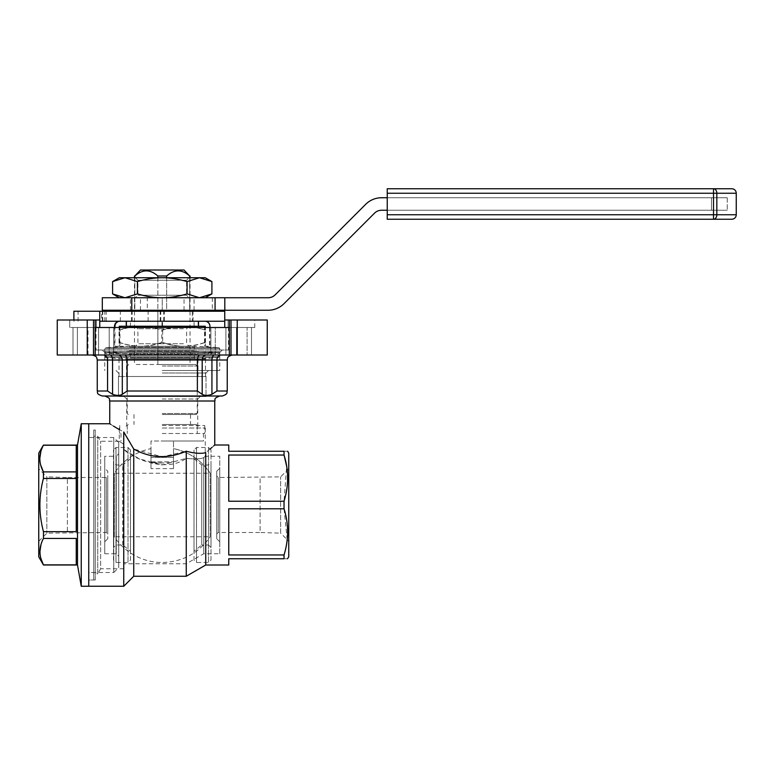 <?xml version="1.0" encoding="UTF-8"?>
<svg xmlns="http://www.w3.org/2000/svg" width="775" height="775" viewBox="0 0 775 775"><rect width="100%" height="100%" fill="white"/><g stroke="black" fill="none" stroke-linecap="round" stroke-linejoin="round"><path stroke-width="0.58" stroke-dasharray="3.88 2.91" d="M162.246 428.003L205.249 428.003L162.246 428.003M123.748 449.461L139.219 458.819L162.246 464.971L186.252 458.335C165.86 473.263 133.116 458.5 123.748 449.461L123.748 444.201C117.79 440.316 117.79 440.316 123.748 444.201C117.79 440.316 117.79 440.316 123.748 444.201L123.748 449.461M203.748 457.57C200.87 459.062 195.038 459.313 186.252 458.335C195 459.313 200.841 459.062 203.748 457.57C205.743 455.826 205.743 455.826 203.748 457.57C205.743 455.826 205.743 455.826 203.748 457.57L203.748 553.757L203.748 457.57M186.252 458.335L186.252 563.754L186.252 458.335M219.751 553.757L219.751 456.252L219.751 553.757L203.748 553.757L186.252 563.754L123.748 563.754M102.252 396.006L222.251 396.006M97.253 391.007L107.56 391.007L112.569 394.31C116.638 395.734 119.883 395.734 122.305 394.31L127.129 391.007L197.373 391.007L202.197 394.31C204.619 395.734 207.865 395.734 211.933 394.31L216.942 391.007L227.249 391.007M88.001 327.505L113.615 327.505L73.005 327.505L113.615 327.505L88.001 327.505L88.001 355.008L73.005 355.008L113.615 355.008L73.005 355.008L88.001 355.008L88.001 327.505M215.285 327.505L251.497 327.505L210.887 327.505L236.501 327.505L210.887 327.505L215.285 327.505L215.285 355.008L251.497 355.008L210.887 355.008L251.497 355.008L215.285 355.008L215.285 327.505M247.099 327.505L236.501 327.505L247.099 327.505L247.099 355.008L247.099 327.505M228.499 327.505L96.003 327.505L228.499 327.505L228.499 350.009L96.003 350.009L228.499 350.009M267.249 320.007L237.247 320.007L237.247 327.505L254.752 327.505L228.073 327.505L237.247 327.505L237.247 320.007L254.752 320.007L224.75 320.007L230.998 320.007L230.998 355.008L57.253 355.008L57.253 320.007L99.752 320.007L95.18 320.007L95.18 327.505L230.998 327.505L224.75 327.505L229.322 327.505L229.322 355.008M254.752 327.505L254.752 320.007M99.752 327.505L99.752 320.007L93.504 320.007L96.429 320.007L96.429 327.505L96.429 320.007L93.504 320.007L93.504 327.505L69.75 327.505L96.429 327.505L93.504 327.505L93.504 320.007L96.429 320.007L69.75 320.007L87.246 320.007L87.246 355.008M228.073 327.505L228.073 320.007L228.073 327.505M99.752 320.007L99.752 321.247L224.75 321.247L224.75 320.007L229.322 320.007L229.322 327.505M69.75 327.505L69.75 320.007L69.75 327.505M93.504 327.505L93.504 320.007L87.246 320.007L93.504 320.007L93.504 355.008M162.246 399.009L197.751 399.009L162.246 399.009M162.246 396.509L206.005 396.509L162.246 396.509M162.246 373.007L206.005 373.007L162.246 373.007M162.246 370.508L219.751 370.508L162.246 370.508M162.246 352.509L219.751 352.509L162.246 352.509M95.18 327.505L95.18 355.008M267.249 355.008L230.998 355.008M237.247 355.008L237.247 320.007L230.998 320.007L230.998 327.505M162.246 396.006L219.751 396.006L162.246 396.006M213.735 445.896L212.04 447.359M210.054 449.064L205.733 452.707C200.618 453.888 194.128 453.375 186.252 451.186L162.246 456.833L133.746 449.035L123.748 432.014L119.253 429.544M113.489 426.124L110.68 424.351M205.733 565.004L205.733 452.707M186.252 576.251L186.252 451.186M287.205 539.71L284.037 508.788L228.751 508.788L228.751 554.968L228.751 508.788L228.751 554.968L284.037 554.968L284.037 558.756C288.794 558.756 288.794 558.756 284.037 558.756L228.751 558.756L228.751 565.004M228.751 445.005L228.751 451.253L284.037 451.253C288.794 451.253 288.794 451.253 284.037 451.253L284.037 455.041L228.751 455.041L228.751 501.222L284.037 501.222L286.673 466.385M284.037 508.788L284.037 501.222M288.746 556.837L288.746 453.172M284.037 554.968L286.692 543.469M228.751 455.041L228.751 501.222L228.751 455.041M123.748 586.258L123.748 432.014M88.747 586.258L88.747 423.751L88.747 586.258M133.746 576.251L133.746 449.035M214.472 355.008L232.248 355.008L214.472 355.008A4.999 2.538 90 0 0 211.933 360.007L211.933 394.31M124.426 355.008L206.499 355.008L124.426 355.008A4.999 2.703 90 0 1 127.129 360.007L127.129 391.007M117.994 355.008L103.346 355.008L117.994 355.008A4.999 4.311 -90 0 1 122.305 360.007L122.305 394.31M103.346 355.008L92.254 355.008L103.346 355.008A4.999 4.204 -90 0 1 107.56 360.007L97.253 360.007M95.247 580.01L95.247 430.009L95.247 580.01L88.747 580.01L88.747 430.009L88.747 580.01L88.747 430.009L88.747 580.01L93.746 580.01L93.746 430.009L93.746 580.01M288.746 541.26L288.746 468.759L288.746 541.26L280.637 533.152L280.637 476.867L280.637 533.152L260.109 532.502L260.109 477.507L260.109 532.502L218.25 532.502L216.748 534.004L216.748 476.005L216.748 534.004M216.748 538.751L216.748 471.258L216.748 538.751L219.751 541.754L219.751 468.255L219.751 541.754M93.746 573.752L93.746 436.257L93.746 573.752L97.747 573.752L97.747 436.257L97.747 573.752L100.634 568.753L100.634 441.256L100.634 568.753L123.748 568.753L123.748 444.201L123.748 568.753M76.25 445.247L76.25 471.907L76.25 445.121L43.4 445.247L40.872 451.428M40.978 544.534L43.468 538.422L43.468 531.669L76.25 531.669L76.25 445.005M43.468 565.004L76.25 564.868L76.25 538.422L76.25 564.868L76.25 538.422L43.468 538.422M38.75 556.837L38.75 453.172M39.796 458.587L40.726 465.174M43.429 473.438L43.439 478.466C38.711 496.174 38.721 513.912 43.468 531.669M39.922 551.655L40.939 558.61M38.75 468.759L38.75 541.26L38.75 468.759L46.858 476.867L46.858 533.152L46.858 476.867L67.386 477.507L67.386 532.502L67.386 477.507L106.253 477.507L107.754 476.005L107.754 534.004L107.754 476.005M77.5 565.004L77.5 445.005M81.249 586.258L81.249 423.751M95.247 437.507L95.247 572.502L95.247 437.507L88.747 437.507L88.747 572.502L88.747 437.507L88.747 572.502L113.751 572.502L113.751 437.507L113.751 572.502L118.749 567.503L118.749 442.506L118.749 567.503M118.749 453.753L118.749 556.256L118.749 453.753L116.25 456.252L116.25 553.757L116.25 456.252L104.751 456.252L104.751 553.757L104.751 456.252M104.751 468.255L104.751 541.754L104.751 468.255L107.754 471.258L107.754 538.751L107.754 471.258M76.25 478.466L43.439 478.466M76.25 471.907L43.429 471.907M150.999 461.813L173.503 461.813L150.999 461.813L150.999 468.613L150.999 448.618L150.999 461.813M210.19 473.254A57.495 57.495 0 0 0 173.503 448.618L173.503 468.613L173.503 448.618C189.003 451.951 201.238 460.166 210.19 473.254L210.19 536.755L114.312 536.755L114.312 473.254L114.312 536.755A57.495 57.495 0 0 0 162.246 562.505C182.532 561.943 198.516 553.36 210.19 536.755L210.19 473.254L114.312 473.254A57.495 57.495 0 0 1 150.999 448.618M134.472 276.007L134.821 276.007C142.464 269.187 150.147 269.187 157.868 276.007L157.868 364.502L190.03 364.502L134.821 364.502L157.868 364.502L157.868 311.24M134.821 276.007L134.821 311.24M157.868 276.007L166.635 276.007C174.288 269.187 181.97 269.187 189.681 276.007L189.681 311.24M166.635 276.007L166.635 311.24M134.821 277.741L134.821 310.242M166.635 277.741L166.635 310.242M157.868 277.741L157.868 310.242M189.681 277.741L189.681 310.242M140.469 270.01L184.033 270.01M162.246 433.506L204.745 433.506L162.246 433.506M162.246 441.004L203.496 441.004L162.246 441.004M162.246 424.506L196.249 424.506L162.246 424.506M150.999 457.424L150.999 441.004L173.503 441.004L150.999 441.004L150.999 457.424L173.503 457.424L173.503 462.355L173.503 441.004L173.503 457.424L150.999 457.424M162.246 414.509L196.249 414.509L162.246 414.509M162.246 366.003L197.247 366.003L162.246 366.003M162.246 364.502L195.746 364.502L162.246 364.502M162.246 463.004A97.505 97.505 0 0 1 150.999 462.355L162.246 463.004A97.505 97.505 0 0 0 173.503 462.355M162.246 425.504L204.745 425.504L162.246 425.504M208.504 370.508L206.005 373.007L206.005 396.509L118.497 396.509L206.005 396.509L206.005 376.505L118.497 376.505L206.005 376.505M197.247 396.509L127.245 396.509L197.247 396.509L197.247 376.505L127.245 376.505L197.247 376.505M162.246 359.009L205.501 359.009L162.246 359.009M162.246 376.505L205.501 376.505L162.246 376.505M194.002 551.277L194.002 458.732L194.002 551.277L201.752 545.009L201.752 465.01L201.752 545.009L208.504 545.009L208.504 465.01L208.504 545.009L211.003 547.508L211.003 462.501L211.003 547.508M211.003 560.005L211.003 450.004L211.003 560.005L208.504 562.505L208.504 447.504L208.504 562.505L196.501 562.505L196.501 447.504L196.501 562.505L194.002 560.005L194.002 450.004L194.002 560.005M130.5 551.277L130.5 458.732L130.5 551.277L122.75 545.009L115.998 545.009L113.499 547.508L113.499 462.501L113.499 547.508M130.5 560.005L130.5 450.004L130.5 560.005L128.001 562.505L128.001 447.504L128.001 562.505L115.998 562.505L115.998 447.504L115.998 562.505L113.499 560.005L113.499 450.004L113.499 560.005M115.998 545.009L115.998 465.01L115.998 545.009M122.75 545.009L122.75 465.01L122.75 545.009M95.247 572.502L88.747 572.502L88.747 437.507L113.751 437.507L118.749 442.506M195.31 359.009L218.812 357.624L105.691 357.624L218.812 357.624L219.751 356.626L104.751 356.626L219.751 356.626L219.751 353.623L104.751 353.623L219.751 353.623L218.686 352.625L219.751 351.627L219.751 348.624L218.812 347.626L105.691 347.626L218.812 347.626L195.31 346.241L194.254 347.239L130.248 347.239L194.254 347.239L194.254 350.252L195.193 351.249L218.686 352.625L105.817 352.625L218.686 352.625L105.817 352.625L218.686 352.625L195.193 354.001L129.309 354.001L195.193 354.001L194.254 355.008L194.254 358.011L130.248 358.011L194.254 358.011L195.31 359.009L129.193 359.009L195.31 359.009M172.118 327.505L162.682 330.082L153.15 327.505M205.365 327.505L205.462 330.082L196.027 327.505M205.249 326.246L183.423 326.246C190.137 326.227 197.334 327.505 205.036 330.082L205.249 326.246L204.552 326.246L204.552 346.241L209.55 346.241L209.55 326.246A4.999 4.999 90 0 0 204.552 321.247L119.553 321.247L198.109 321.247L198.109 326.246L204.552 326.246M128.999 327.505L119.466 330.082L119.369 327.505M161.82 342.405C154.196 344.982 147.066 346.27 140.43 346.241C133.784 346.27 126.654 344.982 119.04 342.405L119.253 346.241L184.072 346.241C190.718 346.27 197.848 344.982 205.462 342.405L205.249 346.241L205.036 342.405C197.334 344.982 190.137 346.27 183.423 346.241C176.719 346.27 169.512 344.982 161.82 342.405L161.82 330.082C169.512 327.505 176.719 326.227 183.423 326.246L119.253 326.246L125.996 326.246L125.996 321.247M205.462 342.405L205.462 330.082M205.036 342.405L205.036 330.082M119.466 342.405C127.158 344.982 134.366 346.27 141.079 346.241L119.253 346.241L119.466 330.082M162.682 342.405C170.297 344.982 177.427 346.27 184.072 346.241L141.079 346.241C147.783 346.27 154.99 344.982 162.682 342.405L162.682 330.082M185.622 346.241L135.402 346.241L185.622 346.241M183.443 343.742L137.902 343.742L183.443 343.742M185.622 326.246L135.402 326.246L185.622 326.246M119.253 326.246L119.04 330.082C126.654 327.505 133.784 326.227 140.43 326.246C147.066 326.227 154.196 327.505 161.82 330.082M183.443 328.745L137.902 328.745L183.443 328.745M119.04 342.405L119.04 330.082M209.947 327.505L209.947 346.241L204.949 346.241L204.949 327.505M204.552 321.247L198.109 321.247M130.432 321.247L194.07 321.247L130.432 321.247L130.432 326.246L194.07 326.246L130.432 326.246M119.951 327.505L119.951 346.241L114.952 346.241L114.952 327.505M161.975 326.246L161.975 321.247M194.07 326.246L194.07 321.247M162.527 326.246L162.527 321.247M114.555 327.505L114.555 346.241L119.553 346.241L119.553 326.246M198.109 326.246L125.996 326.246M141.079 326.246L184.072 326.246M164.31 321.247L131.469 321.247L192.287 321.247L164.31 321.247L164.31 311.24L131.469 311.24L164.31 311.24M73.896 311.24L224.75 311.24M192.287 321.247L193.033 321.247L192.316 321.247L192.316 311.24L193.033 311.24L192.316 311.24L192.287 321.247M224.75 321.247L224.75 320.007M101.651 311.24L99.752 311.24L101.651 311.24L101.651 321.247M73.896 321.247L73.896 320.007M148.102 321.247L148.102 311.24M120.348 321.247L120.348 311.24M146.853 297.745L184.033 297.745L146.853 297.745M146.853 310.242L184.033 310.242L146.853 310.242M211.904 293.899L199.485 297.745L162.246 297.745L162.246 310.242L194.07 310.242L130.432 310.242L162.246 310.242L162.246 297.745L194.07 297.745L125.007 297.745L112.598 293.899M194.07 310.242L194.07 297.745M130.432 310.242L130.432 297.745M224.808 297.745L224.808 310.242L268.111 310.242A22.504 22.504 0 0 0 284.018 303.655L374.499 213.173A9.998 9.998 0 0 1 381.571 210.248L711.489 210.248L387.248 210.248L387.248 197.741L711.489 197.741L381.571 197.741A22.504 22.504 0 0 0 365.664 204.338L275.183 294.82A9.998 9.998 0 0 1 268.111 297.745L147.308 297.745L147.308 310.242L102.31 310.242M102.31 297.745L147.308 297.745M224.808 310.242L147.308 310.242M387.248 197.741L727.25 197.741L711.489 197.741L727.25 197.741L711.489 197.741L711.489 210.248L727.25 210.248L387.248 210.248L727.25 210.248L711.489 210.248L711.489 197.741L711.489 210.248L711.489 197.741L387.248 197.741L387.248 210.248M727.25 197.741L727.25 210.248L727.25 197.741M212.311 297.745L212.311 310.242M187.075 293.899C178.231 296.486 169.958 297.765 162.246 297.745C154.545 297.765 146.262 296.486 137.427 293.899L125.007 297.745L119.253 297.745L199.485 297.745L187.075 293.899L187.075 281.587L199.485 277.741L211.904 281.587M199.485 297.745L205.249 297.745L199.485 297.745M112.598 281.587L125.007 277.741L137.427 281.587C146.262 279 154.545 277.721 162.246 277.741L119.253 277.741M205.249 277.741L162.246 277.741C169.958 277.721 178.231 279 187.075 281.587M137.427 293.899L137.427 281.587M189.1 277.741L135.402 277.741L189.1 277.741L186.601 280.24L137.902 280.24L186.601 280.24L186.601 295.246L137.902 295.246L186.601 295.246L189.1 297.745L135.402 297.745L189.1 297.745M713.513 188.742A4.505 3.313 -90 0 1 716.827 193.246L713.513 193.246L713.513 188.742L387.248 188.742L387.248 219.248L713.513 219.248L713.513 214.743L716.827 214.743A4.505 3.313 -90 0 1 713.513 219.248M731.745 188.742A4.505 4.505 0 0 1 736.25 193.246L736.25 214.743A4.505 4.505 0 0 1 731.745 219.248A4.505 4.495 90 0 0 736.25 214.743L716.827 214.743L716.827 193.246L736.25 193.246A4.505 4.495 90 0 0 731.745 188.742M200.076 355.008A4.999 2.703 90 0 0 197.373 360.007L107.56 360.007L107.56 391.007M206.499 355.008A4.999 4.311 90 0 0 202.197 360.007L197.373 360.007L197.373 391.007M221.146 355.008A4.999 4.204 90 0 0 216.942 360.007L202.197 360.007L202.197 394.31M227.249 360.007L216.942 360.007L216.942 391.007M87.246 327.505L87.246 320.007L87.246 327.505M225.893 327.505L225.893 355.008L225.893 327.505M236.501 327.505L236.501 355.008L236.501 327.505M98.609 327.505L98.609 355.008L98.609 327.505M77.393 327.505L77.393 355.008L77.393 327.505M109.217 327.505L109.217 355.008L109.217 327.505M109.75 401.004L214.752 401.004M112.569 394.31L112.569 360.007A4.999 2.538 -90 0 0 110.031 355.008M218.25 532.502L218.25 477.507L218.25 532.502M106.253 477.507L106.253 532.502L106.253 477.507M162.246 413.501L197.247 413.501L162.246 413.501M194.254 355.008L130.248 355.008L194.254 355.008M160.774 321.247L160.774 311.24M132.215 321.247L132.215 311.24M78.062 321.247L78.062 311.24M102.804 321.247L102.804 311.24M104.838 321.247L104.838 311.24M74.042 321.247L74.042 311.24M160.193 321.247L160.193 311.24M163.728 321.247L163.728 311.24M132.186 321.247L132.186 311.24M195.31 346.241L129.193 346.241L195.31 346.241M219.751 348.624L104.751 348.624L219.751 348.624M219.751 351.627L104.751 351.627L219.751 351.627M195.193 351.249L129.309 351.249L195.193 351.249M194.254 350.252L130.248 350.252L194.254 350.252M736.25 193.246L736.25 214.743A4.505 4.505 0 0 1 731.745 219.248M387.248 214.743L713.513 214.743L713.513 193.246L387.248 193.246M119.253 428.003L119.253 441.256L100.634 441.256L97.747 436.257L93.746 436.257M205.249 428.003L205.249 456.252L219.751 456.252M200.25 396.509L197.751 399.009L197.751 425.504L200.25 428.003M124.252 396.509L126.751 399.009L126.751 425.504L124.252 428.003M115.998 370.508L118.497 373.007L118.497 396.509L118.497 376.505M102.252 350.009L104.751 352.509L104.751 370.508M222.251 350.009L219.751 352.509L219.751 370.508M251.497 327.505L251.497 355.008L251.497 327.505M210.887 327.505L210.887 355.008L210.887 327.505M73.005 327.505L73.005 355.008L73.005 327.505M113.615 327.505L113.615 355.008L113.615 327.505M288.746 468.759L280.637 476.867L218.25 477.507L216.748 476.005M216.748 471.258L219.751 468.255M95.247 430.009L93.746 430.009M96.003 327.505L96.003 350.009M104.751 553.757L116.25 553.757L118.749 556.256M107.754 538.751L104.751 541.754M38.75 541.26L46.858 533.152L106.253 532.502L107.754 534.004M173.503 468.613L150.999 468.613M134.472 277.741L134.472 310.242M134.472 311.24L134.472 364.502M190.03 277.741L190.03 310.242M190.03 311.24L190.03 364.502M120.997 433.506L120.997 441.004M203.496 433.506L203.496 441.004M127.245 425.504L127.245 433.506L127.245 425.504L128.253 424.506M197.247 425.504L197.247 433.506L197.247 425.504L196.249 424.506M133.998 414.509L133.998 424.506M190.505 414.509L190.505 424.506M195.746 364.502L197.247 366.003L197.247 413.501L196.249 414.509M128.747 364.502L127.245 366.003L127.245 413.501L128.253 414.509M119.747 425.504L119.747 433.506M204.745 425.504L204.745 433.506M127.245 376.505L127.245 396.509M119.001 359.009L119.001 376.505M205.501 359.009L205.501 376.505M126.499 359.009L126.499 376.505M198.003 359.009L198.003 376.505M194.002 458.732L201.752 465.01L208.504 465.01L211.003 462.501M211.003 450.004L208.504 447.504L196.501 447.504L194.002 450.004M130.5 450.004L128.001 447.504L115.998 447.504L113.499 450.004M130.5 458.732L122.75 465.01L115.998 465.01L113.499 462.501M129.193 359.009L105.691 357.624L104.751 356.626L104.751 353.623L105.749 352.625L218.753 352.625L105.749 352.625L218.753 352.625L105.749 352.625L104.751 351.627L104.751 348.624L105.691 347.626L129.251 346.241L130.248 347.239L130.248 350.252L129.309 351.249L105.817 352.625L129.309 354.001L130.248 355.008L130.248 358.011L129.251 359.009L195.252 359.009L129.193 359.009M135.402 326.246L137.902 328.745L137.902 343.742L135.402 346.241M189.1 326.246L186.601 328.745L186.601 343.742L189.1 346.241M106.214 321.247L106.214 311.24M102.319 321.247L102.319 311.24M193.033 321.247L193.033 311.24M131.469 321.247L131.469 311.24M184.033 310.242L184.033 297.745M140.469 310.242L140.469 297.745M135.402 277.741L137.902 280.24L137.902 295.246L135.402 297.745M195.252 346.241L129.251 346.241L195.252 346.241"/><path stroke-width="1.16" d="M222.251 396.006L102.252 396.006C95.412 393.623 98.212 392.489 97.253 391.007L107.56 391.007L112.569 394.31C116.638 395.734 119.883 395.734 122.305 394.31L127.129 391.007L197.373 391.007L202.197 394.31C204.619 395.734 207.865 395.734 211.933 394.31L216.942 391.007L227.249 391.007C226.29 392.489 229.09 393.623 222.251 396.006M99.752 321.247L224.75 321.247L224.75 327.505L224.75 320.007L230.998 320.007L229.322 320.007L229.322 327.505L95.18 327.505L95.18 355.008L267.249 355.008L267.249 320.007L267.249 355.008M237.247 355.008L237.247 320.007L230.998 320.007L267.249 320.007M95.18 327.505L95.18 320.007L87.246 320.007L87.246 355.008L57.253 355.008L57.253 320.007L99.752 320.007L99.752 311.24L73.896 311.24L73.896 320.007M230.998 320.007L230.998 355.008M229.322 327.505L229.322 355.008M93.504 320.007L93.504 355.008L95.18 355.008M87.246 355.008L93.504 355.008M186.252 451.186C194.079 453.375 200.58 453.879 205.733 452.707C217.581 442.622 217.581 442.622 205.733 452.707L205.733 565.004L186.252 576.251L186.252 451.186C168.059 459.042 150.553 458.325 133.746 449.035L133.746 576.251L123.748 586.258L88.747 586.258L88.747 423.751L88.747 586.258L81.249 586.258L77.5 565.004L77.5 445.005L81.249 423.751L81.249 586.258M104.751 396.006C112.123 398.883 108.578 399.532 109.75 401.004L214.752 401.004L214.752 445.005L213.735 445.896M212.04 447.359L210.054 449.064M119.253 429.544L117.926 428.778M117.839 428.73L113.489 426.124M110.68 424.351L109.75 423.751L109.75 401.004M123.748 586.258L123.748 432.014C105.332 421.309 105.332 421.309 123.748 432.014L133.746 449.035M205.733 565.004L228.751 565.004L228.751 558.756L284.037 558.756C288.794 558.756 288.794 558.756 284.037 558.756L284.037 554.968L228.751 554.968L228.751 508.788L284.037 508.788C288.794 524.103 288.794 539.497 284.037 554.968M214.752 445.005L228.751 445.005L228.751 451.253L284.037 451.253L284.037 455.041L228.751 455.041L228.751 501.222L284.037 501.222L284.037 508.788M287.641 451.253L288.746 453.172L288.746 556.837L287.486 558.756M284.037 451.253C288.794 451.253 288.794 451.253 284.037 451.253M284.037 455.041C288.794 470.357 288.794 485.751 284.037 501.222M286.692 543.469L287.205 539.71M286.673 466.385L284.231 455.729M76.25 445.247L43.4 445.247C38.643 454.179 38.653 463.062 43.429 471.907L43.429 473.438M76.25 471.907L43.429 471.907L43.439 478.466L76.25 478.466M77.5 445.005L76.25 445.005L76.25 531.669L43.468 531.669C38.721 513.912 38.711 496.174 43.439 478.466M43.468 538.422L76.25 538.422L76.25 564.868L43.468 564.868C38.789 556.101 38.789 547.276 43.468 538.422L43.468 531.669M76.25 445.121L43.4 445.121L38.75 453.172L38.75 556.837L43.468 565.004L77.5 565.004M40.939 558.61L43.468 565.004M40.872 451.428L39.796 458.587M40.726 465.174L43.429 471.907M40.978 544.534L39.922 551.655M134.821 276.007L140.469 270.01L184.033 270.01L189.681 276.007C182.028 269.187 174.346 269.187 166.635 276.007L157.868 276.007C150.214 269.187 142.532 269.187 134.821 276.007L134.821 277.741M134.821 310.242L134.821 311.24M166.635 276.007L166.635 277.741M166.635 310.242L166.635 311.24M157.868 276.007L157.868 277.741M157.868 310.242L157.868 311.24M189.681 276.007L189.681 277.741M189.681 310.242L189.681 311.24M153.15 327.505L141.079 326.246L184.072 326.246L172.118 327.505M196.027 327.505L184.072 326.246L204.949 326.246L198.497 326.246L198.497 321.247M205.249 326.246L205.365 327.505M126.393 321.247L126.393 326.246L119.951 326.246L141.079 326.246L128.999 327.505M119.369 327.505L119.253 326.246M204.949 321.247A4.999 4.999 -90 0 1 209.947 326.246L209.947 327.505M204.949 327.505L204.949 326.246M119.553 321.247A4.999 4.999 90 0 0 114.555 326.246L114.555 327.505M114.952 327.505L114.952 326.246A4.999 4.999 -90 0 1 119.951 321.247M119.951 326.246L119.951 327.505M126.393 326.246L141.079 326.246M184.072 326.246L198.497 326.246M224.75 320.007L224.75 311.24L99.752 311.24M387.248 197.741L381.571 197.741A22.504 22.504 0 0 0 365.664 204.338L275.183 294.82A9.998 9.998 0 0 1 268.111 297.745L102.31 297.745L102.31 310.242L268.111 310.242A22.504 22.504 0 0 0 284.018 303.655L374.499 213.173A9.998 9.998 0 0 1 381.571 210.248L387.248 210.248M131.789 297.745L131.789 310.242M215.072 297.745L215.072 310.242M224.808 297.745L224.808 310.242M102.31 297.745L102.31 310.242M119.253 297.745L112.598 293.899L125.007 297.745L137.427 293.899C146.262 296.486 154.545 297.765 162.246 297.745C169.958 297.765 178.231 296.486 187.075 293.899L199.485 297.745L211.904 293.899L211.904 281.587L199.485 277.741L205.249 277.741L211.904 281.587M162.246 277.741C154.545 277.721 146.262 279 137.427 281.587L125.007 277.741L199.485 277.741L187.075 281.587C178.231 279 169.958 277.721 162.246 277.741M137.427 293.899L137.427 281.587M187.075 293.899L187.075 281.587M112.598 281.587L119.253 277.741L125.007 277.741L112.598 281.587L112.598 293.899M713.513 188.742L731.745 188.742L713.513 188.742L713.513 214.743L387.248 214.743L387.248 188.742L713.513 188.742A4.505 3.313 -90 0 1 716.827 193.246L716.827 214.743L713.513 214.743L713.513 219.248L731.745 219.248L387.248 219.248L387.248 214.743M731.745 188.742A4.505 4.505 0 0 1 736.25 193.246L736.25 214.743A4.505 4.495 90 0 1 731.745 219.248A4.505 4.505 0 0 0 736.25 214.743L736.25 193.246A4.505 4.505 0 0 0 731.745 188.742A4.505 4.495 90 0 1 736.25 193.246L387.248 193.246M713.513 219.248A4.505 3.313 -90 0 0 716.827 214.743L736.25 214.743A4.505 4.505 0 0 1 731.745 219.248M122.305 394.31L122.305 360.007L112.569 360.007L112.569 394.31M117.994 355.008A4.999 4.311 90 0 1 122.305 360.007L127.129 360.007L127.129 391.007M124.426 355.008A4.999 2.703 90 0 1 127.129 360.007L202.197 360.007L202.197 394.31M200.076 355.008A4.999 2.703 90 0 0 197.373 360.007L197.373 391.007M214.472 355.008A4.999 2.538 -90 0 0 211.933 360.007L202.197 360.007A4.999 4.311 -90 0 1 206.499 355.008M221.146 355.008A4.999 4.204 -90 0 0 216.942 360.007L211.933 360.007L211.933 394.31M232.248 355.008C226.145 356.791 227.898 358.544 227.249 360.007L216.942 360.007L216.942 391.007M92.254 355.008C97.999 356.723 96.042 357.624 96.894 358.166L97.253 360.007L112.569 360.007A4.999 2.538 90 0 0 110.031 355.008M107.56 391.007L107.56 360.007A4.999 4.204 90 0 0 103.346 355.008M99.752 327.505L99.752 320.007M214.752 401.004C215.925 399.532 212.379 398.883 219.751 396.006M81.249 423.751L109.75 423.751M133.746 576.251L186.252 576.251M227.249 360.007L227.249 391.007M97.253 360.007L97.253 391.007M134.472 276.007L134.472 277.741M134.472 310.242L134.472 311.24M190.03 276.007L190.03 277.741M190.03 310.242L190.03 311.24M205.249 297.745L211.904 293.899"/></g></svg>
